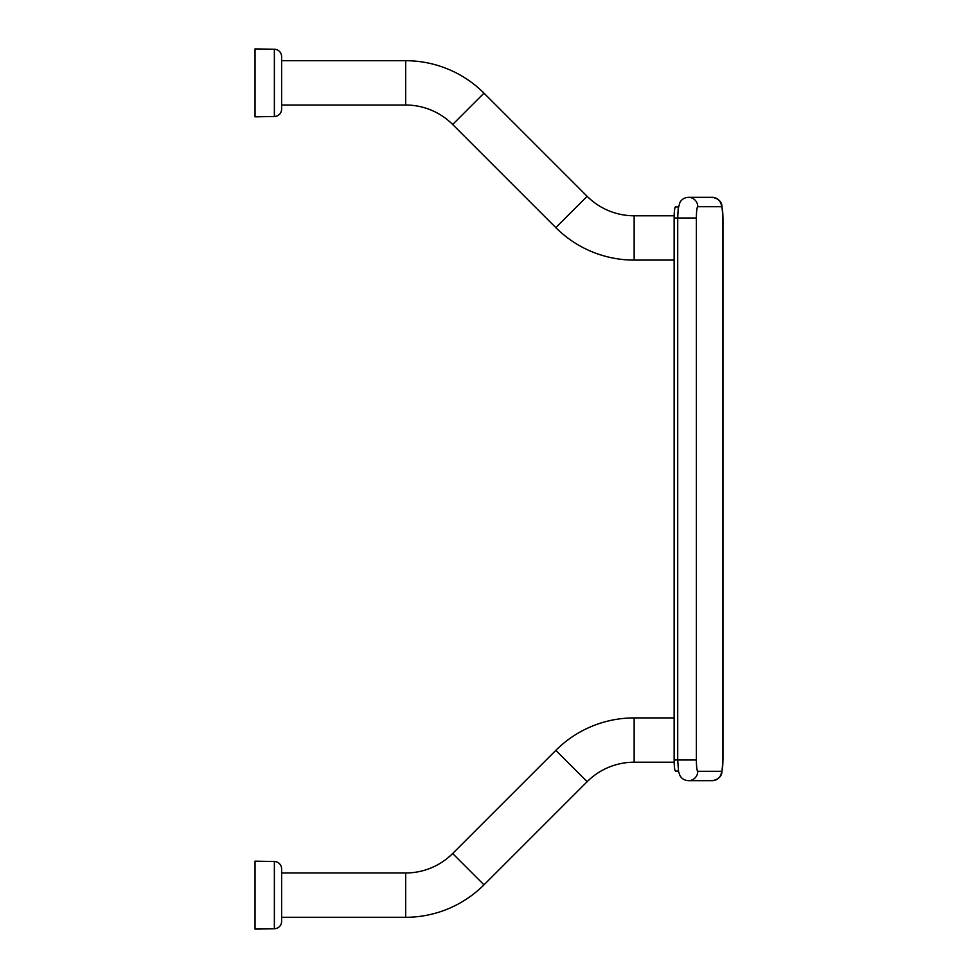 <?xml version="1.0" encoding="UTF-8"?>
<svg xmlns="http://www.w3.org/2000/svg" width="978" height="978" viewBox="0 0 978 978"><rect width="100%" height="100%" fill="white"/><g stroke="black" fill="none" stroke-linecap="round" stroke-linejoin="round"><path stroke-width="1.47" d="M281.615 60.709L405.674 60.709A110.758 110.758 0 0 1 483.988 93.154L587.155 196.321A66.455 66.455 0 0 0 634.147 215.783L674.16 215.783M281.615 105.025L405.674 105.025A66.455 66.455 0 0 1 452.667 124.487L555.822 227.642A110.758 110.758 0 0 0 634.147 260.087L674.135 260.087M555.822 227.642L587.155 196.321A66.455 66.455 0 0 0 634.147 215.783L634.147 260.087M405.674 105.025L405.674 60.709A110.758 110.758 0 0 1 483.988 93.154L452.667 124.487M281.615 917.291L405.674 917.291A110.758 110.758 0 0 0 483.988 884.845L587.155 781.679A66.455 66.455 0 0 1 634.147 762.217L674.16 762.217M281.615 872.975L405.674 872.975A66.455 66.455 0 0 0 452.667 853.513L555.822 750.358A110.758 110.758 0 0 1 634.147 717.913L674.135 717.913M721.519 206.7A9.377 9.303 90 0 0 712.216 197.324L688.451 197.324A9.377 9.303 90 0 1 697.766 206.7A11.296 1.381 90 0 0 696.385 217.996L696.385 760.004A11.296 1.381 90 0 0 697.766 771.3L721.519 771.3A11.296 1.381 90 0 0 722.901 760.004L722.901 217.996A11.296 1.381 90 0 0 721.519 206.7L697.766 206.7M697.766 771.3A9.377 9.303 90 0 1 688.451 780.676L712.216 780.676C717.999 779.588 721.238 776.825 721.923 772.412L722.901 760.004M678.463 771.08L675.48 771.08A11.076 1.345 -90 0 1 674.135 760.004L674.135 217.996A11.076 1.345 -90 0 1 675.48 206.92L678.463 206.92M255.038 861.166L255.038 929.1L274.366 928.758A7.384 7.384 0 0 0 281.615 921.374L281.615 868.88A7.384 7.384 0 0 0 274.366 861.508L255.038 861.166M274.366 861.508A7.384 7.384 0 0 1 281.615 868.88A7.384 7.384 0 0 0 274.366 861.508L274.366 928.758A7.384 7.384 0 0 0 281.615 921.374M255.038 48.9L274.366 49.242A7.384 7.384 0 0 1 281.615 56.626A7.384 7.384 0 0 0 274.366 49.242L274.366 116.492A7.384 7.384 0 0 0 281.615 109.12A7.384 7.384 0 0 1 274.366 116.492A7.384 7.384 0 0 0 281.615 109.12L281.615 56.626A7.384 7.384 0 0 0 274.366 49.242L255.038 48.9L255.038 116.834L274.366 116.492L255.038 116.834M634.147 717.913L634.147 762.217M555.822 750.358L587.155 781.679M452.667 853.513L483.988 884.845M405.674 872.975L405.674 917.291M674.135 217.996L696.385 217.996M696.385 760.004L677.705 760.004L678.561 771.593L679.893 775.468C681.678 778.708 684.539 780.444 688.451 780.676M721.519 771.3A9.377 9.303 90 0 1 712.216 780.676M712.216 197.324C717.999 198.412 721.238 201.175 721.923 205.588L722.901 217.996M674.135 760.004L677.705 760.004L677.705 217.996L678.206 208.583L679.893 202.532C681.678 199.292 684.539 197.556 688.451 197.324M722.962 217.996L722.962 760.004"/></g></svg>

